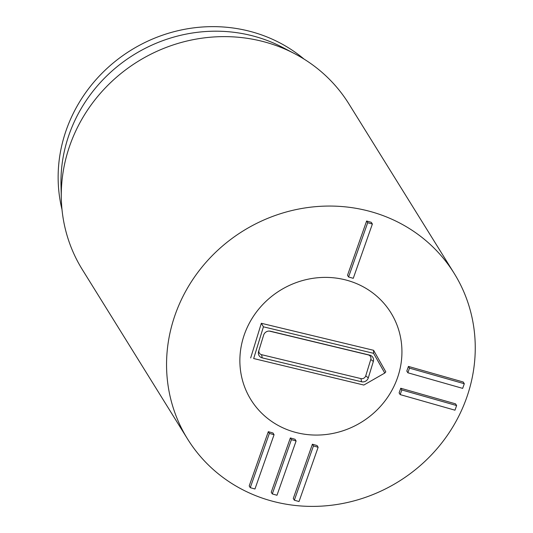 <?xml version="1.0" encoding="UTF-8"?>
<svg xmlns="http://www.w3.org/2000/svg" width="533" height="533" viewBox="0 0 533 533"><rect width="100%" height="100%" fill="white"/><g stroke="black" fill="none" stroke-linecap="round" stroke-linejoin="round"><path stroke-width="0.8" d="M294.343 500.201L313.451 445.928L318.141 447.26L299.026 501.533L294.343 500.201L293.277 498.488L312.391 444.216L313.451 445.928M312.391 444.216L317.075 445.548L318.141 447.26M272.303 493.931L291.418 439.658L296.101 440.991L276.987 495.264L272.303 493.931L271.244 492.219L290.352 437.946L291.418 439.658M290.352 437.946L295.042 439.279L296.101 440.991M250.263 487.662L269.378 433.389L274.062 434.721L254.954 488.994L250.263 487.662L249.204 485.949L268.312 431.677L269.378 433.389M268.312 431.677L273.003 433.009L274.062 434.721M401.809 389.956L456.614 405.553L454.982 410.19L400.17 394.6L401.809 389.956L400.743 388.244L455.548 403.841L456.614 405.553M400.743 388.244L399.11 392.888L400.17 394.6M409.491 368.136L464.296 383.727L462.664 388.37L407.858 372.774L409.491 368.136L408.431 366.424L463.237 382.014L464.296 383.727M408.431 366.424L406.792 371.061L407.858 372.774M348.575 276.98L367.69 222.714L372.374 224.047L353.259 278.319L348.575 276.98L347.516 275.275L366.624 221.002L367.69 222.714M366.624 221.002L371.314 222.334L372.374 224.047M347.589 280.458A82.388 77.425 -31.9 0 1 390.889 312.751A82.388 77.425 -31.9 0 1 361.76 421.996A82.388 77.425 -31.9 0 1 250.916 399.71A82.388 77.425 -31.9 0 1 258.352 309.58A82.388 77.425 -31.9 0 1 347.589 280.458M61.995 209.496A149.087 140.099 -31.9 0 1 106.7 68.717A149.087 140.099 -31.9 0 1 253.055 32.187A149.087 140.099 -31.9 0 1 304.07 59.103M61.322 198.549L61.002 185.031A149.087 140.099 -31.9 0 1 255.893 36.744A149.087 140.099 -31.9 0 1 282.577 47.377L294.556 53.653A156.935 147.474 148.1 0 0 266.467 42.46A156.935 147.474 148.1 0 0 61.322 198.549A156.935 147.474 148.1 0 0 82.335 269.598L187.596 439.045A156.935 147.474 -31.9 0 1 243.081 230.962A156.935 147.474 -31.9 0 1 454.209 273.416A156.935 147.474 -31.9 0 1 440.051 445.088A156.935 147.474 -31.9 0 1 270.078 500.554A156.935 147.474 -31.9 0 1 187.596 439.045M454.209 273.416L348.942 103.968A156.935 147.474 148.1 0 0 294.556 53.653M373.333 361.487L368.29 377.904A5.503 5.17 -31.9 0 1 361.541 381.768L262.203 357.863A5.503 5.17 -31.9 0 1 258.598 351.5L263.642 335.084A5.503 5.17 -31.9 0 1 263.648 335.064A5.503 5.17 -31.9 0 1 269.971 331.133A5.503 5.17 -31.9 0 1 270.391 331.22L369.729 355.131A5.503 5.17 -31.9 0 1 373.333 361.487L370.788 359.422A3.924 3.684 148.1 0 0 368.216 354.885L269.278 331.073M263.722 334.844L259.018 350.148A3.924 3.684 148.1 0 0 261.59 354.685L360.928 378.597A3.924 3.684 148.1 0 0 365.745 375.832L370.788 359.422M373.586 353.332L384.766 373.053L363.839 385.046L253.675 358.536L263.422 326.816L373.586 353.332L373.593 350.301L385.805 371.847L384.766 373.053M253.675 358.536L363.839 385.046M250.677 357.936L261.33 323.284L263.422 326.816M261.33 323.284L373.593 350.301M344.445 279.632A82.388 77.425 -31.9 0 1 390.889 312.751A82.388 77.425 -31.9 0 1 361.76 421.996A82.388 77.425 -31.9 0 1 250.916 399.71A82.388 77.425 -31.9 0 1 257.312 310.886A82.388 77.425 -31.9 0 1 344.445 279.632M365.745 375.832L368.29 377.904M360.928 378.597L361.541 381.768M261.59 354.685L262.203 357.863M259.018 350.148L258.598 351.5M269.585 331.086L270.391 331.22M368.216 354.885L369.729 355.131"/></g></svg>
